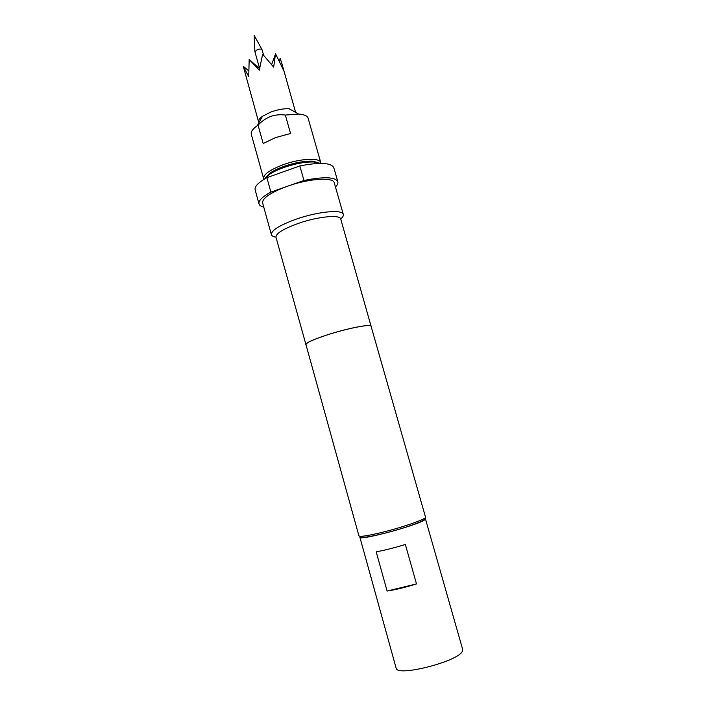 <?xml version="1.0" encoding="UTF-8"?>
<svg xmlns="http://www.w3.org/2000/svg" width="706" height="706" viewBox="0 0 706 706"><rect width="100%" height="100%" fill="white"/><g stroke="black" fill="none" stroke-linecap="round" stroke-linejoin="round"><path stroke-width="1.06" d="M259.614 68.535L254.928 51.829L257.284 49.632C259.534 48.873 261.105 48.855 261.988 49.579L263.647 55.289M265.235 178L269.886 173.173C273.407 170.755 278.093 168.496 283.936 166.387C294.887 162.645 304.427 160.906 312.555 161.18L319.041 162.883M320.153 163.368L314.011 162.009C305.46 161.727 295.417 163.563 283.865 167.507C277.714 169.731 272.781 172.105 269.074 174.638L264.547 178.997M349.779 502.813L350.379 504.984M376.201 551.854C384.894 550.203 394.61 547.741 405.359 544.467L416.487 583.924C405.712 587.304 395.925 589.678 387.117 591.054L376.201 551.854M424.368 518.38L425.427 518.804L424.941 519.581C420.317 524.54 358.577 541.255 359.875 537.231L360.554 536.322M425.427 518.804L462.651 649.361L462.412 651.047C459.209 661.293 396.242 677.372 396.119 668.061L359.875 537.231M423.812 518.707C429.133 519.254 407.733 527.364 385.82 532.933C368.082 537.31 359.875 538.44 361.198 536.313M358.93 535.872C360.263 537.054 368.973 535.633 385.052 531.609C405.615 526.367 426.803 518.725 425.515 517.154L371.082 326.26C371.206 323.851 349.514 327.884 329.728 334.106C314.294 339.056 306.369 342.542 305.945 344.572L358.93 535.872M275.967 237.172C273.284 236.722 271.757 235.875 271.378 234.621C271.263 230.359 279.629 225.161 296.485 219.054C318.159 211.456 342.737 209.223 343.301 214.412C343.628 215.674 342.763 217.192 340.707 218.966M271.378 234.621L262.614 202.931C262.191 198.545 269.383 193.373 284.191 187.417L303.951 180.471C323.913 176.5 335.209 176.915 337.839 181.716C338.236 183.216 337.442 184.972 335.465 186.975M306.06 344.987L275.975 237.207C275.905 233.412 283.45 228.77 298.638 223.29C318.124 216.495 340.213 214.403 340.724 219.01L371.197 326.684M305.724 344.634C306.148 342.586 314.135 339.074 329.667 334.097C349.585 327.831 371.418 323.772 371.294 326.198M318 162.574L312.882 161.365M258.925 122.667L258.617 122.006C258.219 120.347 259.517 118.431 262.508 116.261L257.213 125.721C252.686 128.977 250.709 131.828 251.301 134.281L263.62 178.671C263.329 174.47 269.851 169.819 283.177 164.719C300.262 158.444 320.012 157.5 320.771 162.609L308.151 118.299C307.384 115.899 304.215 114.487 298.647 114.081L285.348 115.06L290.554 133.505L275.578 137.591L263.17 143.494L258.061 125.147C261.67 121.282 265.862 118.387 270.627 116.455C275.481 114.813 280.388 114.354 285.348 115.06M262.508 116.261L271.007 111.98C277.714 109.58 283.777 108.503 289.204 108.759L298.647 114.081M258.617 122.006L243.279 66.285L248.741 76.654L249.165 59.436L259.287 70.203L262.658 54.212L273.646 67.114L275.561 53.815L283.053 69.25L281.8 63.249L295.602 112.36M249.165 59.436L259.587 68.667M243.279 66.285L248.627 70.768M281.8 63.249L280.114 58.413L279.523 61.219M271.633 64.59L275.561 53.815M257.213 125.721L258.061 125.147M290.519 185.193C311.443 178.256 333.444 177.268 334.265 182.792L343.301 214.412M263.779 207.132C261.043 206.452 259.455 205.358 259.005 203.866C258.334 200.716 262.297 196.789 270.892 192.094L266.877 177.656L299.856 165.936C319.8 162.053 331.123 162.654 333.832 167.737L337.839 181.716M259.005 203.866L255.14 189.852C254.425 186.525 258.334 182.466 266.877 177.656M270.892 192.094L284.191 187.417M299.856 165.936L303.951 180.471M387.117 591.054L416.487 583.924M254.91 51.573L254.151 35.3L261.988 49.579M312.555 161.18L314.011 162.009M269.886 173.173L269.074 174.638"/></g></svg>
